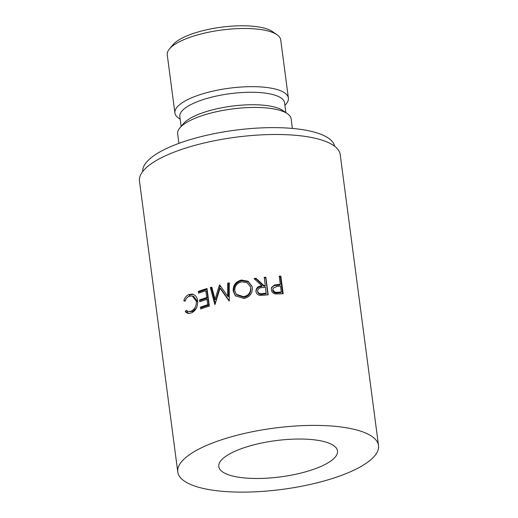 <?xml version="1.0" encoding="UTF-8"?>
<svg xmlns="http://www.w3.org/2000/svg" width="518" height="518" viewBox="0 0 518 518"><rect width="100%" height="100%" fill="white"/><g stroke="black" fill="none" stroke-linecap="round" stroke-linejoin="round"><path stroke-width="0.78" d="M169.516 48.86L173.154 44.587A52.823 16.123 -7.5 0 1 218.084 27.655A52.823 16.123 -7.5 0 1 269.664 30.012A52.823 16.123 -7.5 0 1 272.371 31.527L276.994 34.712A57.22 17.47 172.5 0 0 274.061 33.068A57.22 17.47 172.5 0 0 218.188 30.517A57.22 17.47 172.5 0 0 169.516 48.86A57.22 17.47 172.5 0 0 167.249 54.804L174.909 112.989A57.22 17.47 172.5 0 0 178.632 118.143L180.167 119.198M225.757 473.685A59.861 18.272 172.5 0 0 293.732 474.676A59.861 18.272 172.5 0 0 337.503 450.945A59.861 18.272 172.5 0 0 330.536 443.835A59.861 18.272 172.5 0 0 262.568 442.845A59.861 18.272 172.5 0 0 218.797 466.576A59.861 18.272 172.5 0 0 225.757 473.685M284.906 105.407L286.117 103.995A57.22 17.47 172.5 0 0 288.377 98.051A57.22 17.47 172.5 0 0 281.721 91.252A57.22 17.47 172.5 0 0 216.751 90.307A57.22 17.47 172.5 0 0 174.909 112.989M285.852 112.613L284.563 102.778A52.823 16.123 172.5 0 0 278.419 96.503A52.823 16.123 172.5 0 0 218.441 95.629A52.823 16.123 172.5 0 0 179.824 116.569L181.119 126.405M292.379 128.432L291.11 118.829A57.22 17.47 172.5 0 0 287.386 113.669L282.763 110.483A52.823 16.123 172.5 0 0 280.057 108.974A52.823 16.123 172.5 0 0 228.483 106.611A52.823 16.123 172.5 0 0 183.553 123.549L179.908 127.816A57.22 17.47 172.5 0 0 177.648 133.767L178.911 143.369M287.386 113.669A57.22 17.47 172.5 0 0 284.46 112.03A57.22 17.47 172.5 0 0 228.58 109.473A57.22 17.47 172.5 0 0 179.908 127.816M334.66 146.257A96.84 29.558 172.5 0 0 323.504 135.399A96.84 29.558 172.5 0 0 214.575 133.592A96.84 29.558 172.5 0 0 142.683 171.529M279.001 284.395A101.243 30.905 172.5 0 1 280.296 284.324L279.228 276.204A101.243 30.905 172.5 0 1 280.847 276.12L283.165 293.712A101.243 30.905 172.5 0 0 279.61 293.907L275.427 293.92C273.064 293.421 271.697 292.022 271.328 289.743L271.516 287.548L274.398 284.991L279.001 284.395L278.574 285.107L274.074 285.696L271.406 287.891M263.927 285.632A101.243 30.905 172.5 0 1 265.268 285.489L264.199 277.37A101.243 30.905 172.5 0 1 265.857 277.208L268.175 294.8A101.243 30.905 172.5 0 0 264.478 295.176L260.263 295.415C257.802 295.085 256.365 293.751 255.944 291.42C256.034 287.93 258.009 286.078 261.875 285.852L254.014 278.567A101.243 30.905 172.5 0 1 256.067 278.302L263.927 285.632L263.83 286.318L256.119 278.969A99.042 30.232 172.5 0 0 254.655 279.157M244.023 298.491L235.327 295.804L233.204 291.051C232.938 285.288 235.684 281.611 241.44 280.024L248.141 281.255L252.124 286.629L252.324 287.678C252.557 293.363 249.793 296.969 244.023 298.491M219.774 285.017A101.243 30.905 172.5 0 0 219.431 285.101L215.035 299.352L211.797 287.134A101.243 30.905 172.5 0 0 210.327 287.548L214.808 304.526A101.243 30.905 172.5 0 1 215.022 304.467L220.027 288.215L229.073 300.971A101.243 30.905 172.5 0 1 229.299 300.919L229.312 282.822A101.243 30.905 172.5 0 0 227.713 283.165L227.706 296.225L219.774 285.017M200.44 307.142A101.243 30.905 172.5 0 1 207.692 304.752L206.98 299.339A101.243 30.905 172.5 0 0 199.728 301.729L199.495 299.928A101.243 30.905 172.5 0 1 206.74 297.533L205.847 290.766A101.243 30.905 172.5 0 0 198.601 293.162L198.362 291.356A101.243 30.905 172.5 0 1 207.032 288.526L209.35 306.119A101.243 30.905 172.5 0 0 200.68 308.948L200.44 307.142L201.748 307.53L201.878 308.534M185.263 311.771L186.098 310.269L188.364 311.545L191.181 311.15C194.794 309.35 196.516 306.06 196.341 301.282L192.243 295.946L189.135 296.296C187.225 297.125 185.82 298.776 184.907 301.243L183.799 300.647C184.822 297.546 186.519 295.493 188.895 294.496L192.651 294.069L195.001 295.325C196.471 296.678 197.358 298.543 197.649 300.926C197.876 306.773 195.772 310.794 191.343 312.982L188.066 313.461L185.263 311.771L186.894 312.03L187.341 311.201M378.522 445.545L340.222 154.642A101.243 30.905 172.5 0 0 328.451 142.618A101.243 30.905 172.5 0 0 213.5 140.941A101.243 30.905 172.5 0 0 139.478 181.067L177.778 471.976A101.243 30.905 172.5 0 0 189.549 484A101.243 30.905 172.5 0 0 304.5 485.67A101.243 30.905 172.5 0 0 378.522 445.545A101.243 30.905 172.5 0 0 366.75 433.521A101.243 30.905 172.5 0 0 251.793 431.85A101.243 30.905 172.5 0 0 177.778 471.976M288.377 98.051L280.717 39.867A57.22 17.47 172.5 0 0 276.994 34.712M188.364 311.545L192.69 311.46L196.38 308.093M191.181 311.15L192.69 311.46M197.74 301.871L193.641 296.27L192.243 295.946M196.341 301.282L197.714 301.644M183.799 300.647L185.431 300.9M186.635 298.154L190.404 294.807L193.337 294.282M188.895 294.496L190.404 294.807M188.902 313.532L186.894 312.03M207.692 304.752L208.838 305.186A99.042 30.232 172.5 0 0 201.748 307.53M208.838 305.186L208.126 299.773L206.98 299.339M200.932 301.314L200.796 300.31L199.495 299.928M206.74 297.533L207.886 297.973A99.042 30.232 172.5 0 0 200.796 300.31M207.886 297.973L206.999 291.207L205.847 290.766M199.799 292.741L199.67 291.744L198.362 291.356M207.129 289.284A99.042 30.232 172.5 0 0 199.67 291.744M229.312 283.527A99.042 30.232 172.5 0 0 228.386 283.728L228.412 296.782L227.706 296.225M215.035 299.352L216.019 299.838L220.279 285.625L219.431 285.101M211.985 287.846A99.042 30.232 172.5 0 0 211.37 288.021L210.327 287.548M215.365 303.321L211.37 288.021M229.299 300.861L220.875 288.74L220.027 288.215M228.386 283.728L227.713 283.165M233.204 291.051L233.78 291.64C233.514 285.858 236.189 282.193 241.809 280.646L248.213 281.805L252.195 286.933M241.44 280.024L241.809 280.646M235.625 296.108L233.78 291.64M236.383 294.347L236.94 294.988L244.069 297.326C248.737 296.134 250.997 293.214 250.861 288.571L250.421 286.745L247.06 282.679L241.744 281.818C236.953 283.029 234.641 286.001 234.809 290.734L236.376 294.347L243.706 296.704C248.472 295.493 250.796 292.566 250.667 287.917L250.421 286.745M250.861 288.571L250.667 287.917M244.069 297.326L243.706 296.704M256.041 292.087C256.112 288.597 258.042 286.752 261.823 286.538L261.875 285.852M256.067 278.302L256.119 278.969M265.268 285.489L265.145 286.182A99.042 30.232 172.5 0 0 263.83 286.318M265.857 277.208L265.695 277.901A99.042 30.232 172.5 0 0 264.29 278.043M265.695 277.901L267.923 294.826M257.647 291.699L257.66 291.88C258.495 294.062 260.198 294.839 262.768 294.211A99.042 30.232 172.5 0 1 266.155 293.848L265.507 287.296L262.121 287.632C259.343 287.639 257.834 288.83 257.608 291.213L257.66 291.88M257.653 291.783L257.608 291.213C258.45 293.395 260.185 294.166 262.814 293.531L262.768 294.211M266.278 293.162A101.243 30.905 172.5 0 0 262.814 293.531M274.398 284.991L274.074 285.696M280.296 284.324L279.843 285.042A99.042 30.232 172.5 0 0 278.574 285.107M280.847 276.12L280.361 276.839A99.042 30.232 172.5 0 0 279.319 276.89M280.361 276.839L282.582 293.745M273.135 288.241L272.695 290.307C273.472 292.508 275.11 293.376 277.603 292.903A99.042 30.232 172.5 0 1 280.853 292.709L281.306 291.99L280.529 286.13L277.35 286.279L273.135 288.241L272.695 290.307M281.306 291.99A101.243 30.905 172.5 0 0 277.985 292.191L277.603 292.903M272.973 289.601C273.763 291.809 275.434 292.67 277.985 292.191M271.277 288.215L271.516 287.548"/></g></svg>
